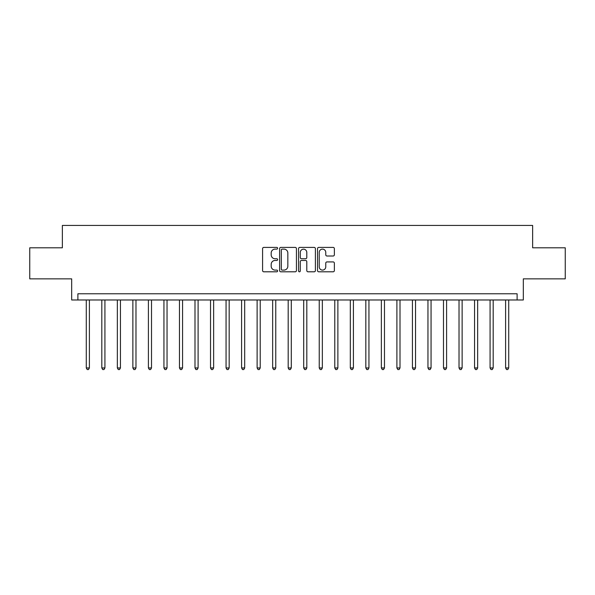 <?xml version="1.0" encoding="UTF-8"?>
<svg xmlns="http://www.w3.org/2000/svg" width="595" height="595" viewBox="0 0 595 595"><rect width="100%" height="100%" fill="white"/><g stroke="black" fill="none" stroke-linecap="round" stroke-linejoin="round"><path stroke-width="0.89" d="M277.62 248.264A0.855 0.855 0 0 0 276.764 247.408L263.808 247.408A1.22 1.22 0 0 0 262.588 248.628L262.588 270.584A1.22 1.22 0 0 0 263.808 271.803L276.764 271.803A0.855 0.855 0 0 0 277.62 270.948A0.855 0.855 0 0 0 276.764 270.093L275.091 270.093A3.905 3.905 0 0 1 271.186 266.188L271.186 264.358A3.905 3.905 0 0 1 275.091 260.461L276.764 260.461A0.855 0.855 0 0 0 277.62 259.606A0.855 0.855 0 0 0 276.764 258.751L275.091 258.751A3.905 3.905 0 0 1 271.186 254.846L271.186 253.016A3.905 3.905 0 0 1 275.091 249.119L276.764 249.119A0.855 0.855 0 0 0 277.62 248.264M333.141 256.006A1.22 1.22 0 0 0 334.36 254.786L334.36 248.628A1.22 1.22 0 0 0 333.141 247.408L318.749 247.408A1.22 1.22 0 0 0 317.529 248.628L317.529 270.584A1.22 1.22 0 0 0 318.749 271.803L333.141 271.803A1.22 1.22 0 0 0 334.36 270.584L334.36 263.139A1.22 1.22 0 0 0 333.141 261.919L326.982 261.919A1.22 1.22 0 0 0 325.762 263.139L325.762 266.828A3.265 3.265 0 0 1 322.497 270.093A3.265 3.265 0 0 1 319.24 266.828L319.24 252.377A3.265 3.265 0 0 1 322.497 249.119A3.265 3.265 0 0 1 325.762 252.377L325.762 254.786A1.22 1.22 0 0 0 326.982 256.006L333.141 256.006M517.107 299.984L523.317 299.984L523.317 278.862L565.25 278.862L565.25 247.803L532.637 247.803L532.637 225.438L62.363 225.438L62.363 247.803L29.75 247.803L29.75 278.862L71.683 278.862L71.683 299.984L517.107 299.984L517.107 293.774L77.893 293.774L77.893 299.984M296.436 248.628A1.22 1.22 0 0 0 295.217 247.408L280.825 247.408A1.22 1.22 0 0 0 279.605 248.628L279.605 270.584A1.22 1.22 0 0 0 280.825 271.803L295.217 271.803A1.22 1.22 0 0 0 296.436 270.584L296.436 248.628M299.783 247.408L314.175 247.408A1.22 1.22 0 0 1 315.395 248.628L315.395 270.584A1.22 1.22 0 0 1 314.175 271.803L308.017 271.803A1.22 1.22 0 0 1 306.797 270.584L306.797 261.681A1.22 1.22 0 0 0 305.577 260.461L301.494 260.461A1.22 1.22 0 0 0 300.274 261.681L300.274 270.948A0.855 0.855 0 0 1 299.419 271.803A0.855 0.855 0 0 1 298.564 270.948L298.564 248.628A1.22 1.22 0 0 1 299.783 247.408M282.164 249.119A0.855 0.855 0 0 0 281.309 249.967L281.309 269.238A0.855 0.855 0 0 0 282.164 270.093L283.934 270.093A3.905 3.905 0 0 0 287.839 266.188L287.839 253.016A3.905 3.905 0 0 0 283.934 249.119L282.164 249.119M306.797 252.444A3.265 3.265 0 0 0 303.539 249.179A3.265 3.265 0 0 0 300.274 252.444L300.274 257.531A1.22 1.22 0 0 0 301.494 258.751L305.577 258.751A1.22 1.22 0 0 0 306.797 257.531L306.797 252.444M86.282 299.984L86.282 367.948L89.391 367.948L89.391 299.984M89.391 367.948L88.454 369.562L87.212 369.562L86.282 367.948M101.812 299.984L101.812 367.948L104.921 367.948L104.921 299.984M104.921 367.948L103.984 369.562L102.742 369.562L101.812 367.948M117.341 299.984L117.341 367.948L120.45 367.948L120.45 299.984M120.45 367.948L119.521 369.562L118.279 369.562L117.341 367.948M132.871 299.984L132.871 367.948L135.98 367.948L135.98 299.984M135.98 367.948L135.05 369.562L133.808 369.562L132.871 367.948M148.408 299.984L148.408 367.948L151.509 367.948L151.509 299.984M151.509 367.948L150.58 369.562L149.338 369.562L148.408 367.948M163.937 299.984L163.937 367.948L167.039 367.948L167.039 299.984M167.039 367.948L166.109 369.562L164.867 369.562L163.937 367.948M179.467 299.984L179.467 367.948L182.576 367.948L182.576 299.984M182.576 367.948L181.639 369.562L180.397 369.562L179.467 367.948M194.996 299.984L194.996 367.948L198.105 367.948L198.105 299.984M198.105 367.948L197.168 369.562L195.926 369.562L194.996 367.948M210.526 299.984L210.526 367.948L213.635 367.948L213.635 299.984M213.635 367.948L212.705 369.562L211.463 369.562L210.526 367.948M226.055 299.984L226.055 367.948L229.164 367.948L229.164 299.984M229.164 367.948L228.235 369.562L226.993 369.562L226.055 367.948M241.592 299.984L241.592 367.948L244.694 367.948L244.694 299.984M244.694 367.948L243.764 369.562L242.522 369.562L241.592 367.948M257.122 299.984L257.122 367.948L260.223 367.948L260.223 299.984M260.223 367.948L259.294 369.562L258.051 369.562L257.122 367.948M272.651 299.984L272.651 367.948L275.76 367.948L275.76 299.984M275.76 367.948L274.823 369.562L273.581 369.562L272.651 367.948M288.181 299.984L288.181 367.948L291.29 367.948L291.29 299.984M291.29 367.948L290.353 369.562L289.111 369.562L288.181 367.948M303.71 299.984L303.71 367.948L306.819 367.948L306.819 299.984M306.819 367.948L305.889 369.562L304.647 369.562L303.71 367.948M319.24 299.984L319.24 367.948L322.349 367.948L322.349 299.984M322.349 367.948L321.419 369.562L320.177 369.562L319.24 367.948M334.777 299.984L334.777 367.948L337.878 367.948L337.878 299.984M337.878 367.948L336.949 369.562L335.706 369.562L334.777 367.948M350.306 299.984L350.306 367.948L353.408 367.948L353.408 299.984M353.408 367.948L352.478 369.562L351.236 369.562L350.306 367.948M365.836 299.984L365.836 367.948L368.945 367.948L368.945 299.984M368.945 367.948L368.007 369.562L366.765 369.562L365.836 367.948M381.365 299.984L381.365 367.948L384.474 367.948L384.474 299.984M384.474 367.948L383.537 369.562L382.295 369.562L381.365 367.948M396.895 299.984L396.895 367.948L400.004 367.948L400.004 299.984M400.004 367.948L399.074 369.562L397.832 369.562L396.895 367.948M412.424 299.984L412.424 367.948L415.533 367.948L415.533 299.984M415.533 367.948L414.603 369.562L413.361 369.562L412.424 367.948M427.961 299.984L427.961 367.948L431.063 367.948L431.063 299.984M431.063 367.948L430.133 369.562L428.891 369.562L427.961 367.948M443.491 299.984L443.491 367.948L446.592 367.948L446.592 299.984M446.592 367.948L445.662 369.562L444.42 369.562L443.491 367.948M459.02 299.984L459.02 367.948L462.129 367.948L462.129 299.984M462.129 367.948L461.192 369.562L459.95 369.562L459.02 367.948M474.55 299.984L474.55 367.948L477.659 367.948L477.659 299.984M477.659 367.948L476.721 369.562L475.479 369.562L474.55 367.948M490.079 299.984L490.079 367.948L493.188 367.948L493.188 299.984M493.188 367.948L492.258 369.562L491.016 369.562L490.079 367.948M505.609 299.984L505.609 367.948L508.718 367.948L508.718 299.984M508.718 367.948L507.788 369.562L506.546 369.562L505.609 367.948"/></g></svg>
